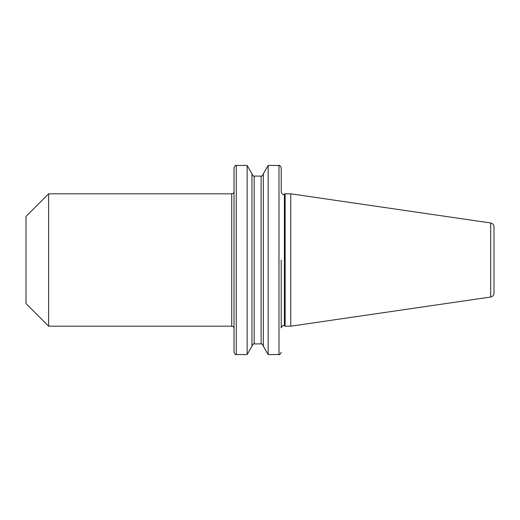 <?xml version="1.0" encoding="UTF-8"?>
<svg xmlns="http://www.w3.org/2000/svg" width="520" height="520" viewBox="0 0 520 520"><rect width="100%" height="100%" fill="white"/><g stroke="black" fill="none" stroke-linecap="round" stroke-linejoin="round"><path stroke-width="0.78" d="M281.216 260L281.216 327.867C282.386 325.735 283.127 324.994 283.452 325.637L284.394 325.845L284.394 194.155L283.452 194.363C283.127 195.006 282.386 194.266 281.216 192.133L281.216 167.681C280.053 165.548 279.312 164.801 278.986 165.445L268.151 165.445L268.151 354.556L263.347 346.242L263.347 173.758L268.151 165.445M490.685 222.969C492.739 223.431 493.838 224.705 494 226.805L494 293.195C493.838 295.295 492.739 296.569 490.685 297.031L490.685 222.969L290.752 193.811L285.129 193.811L285.129 326.19L290.752 326.19L290.752 193.811M26 303.557L26 216.444L48.633 193.811L48.633 326.19L26 303.557M247.15 165.445L247.15 354.556L251.947 346.242L251.947 173.758L247.15 165.445L236.249 165.445L236.249 354.556C235.833 355.173 235.086 354.432 234.019 352.32L234.019 167.681C235.086 165.568 235.833 164.827 236.249 165.445M48.633 326.19L231.744 326.19L231.744 193.811C233.123 193.681 233.883 192.92 234.019 191.542M254.176 176.092L254.176 343.909L261.118 343.909L261.118 176.092L254.176 176.092C253.851 176.742 253.11 175.994 251.947 173.862M268.151 354.556L278.986 354.556L278.986 165.445M490.685 297.031L290.752 326.19M284.394 325.845L285.129 326.19M247.15 354.556L236.249 354.556M254.176 343.909C253.851 343.259 253.11 344.006 251.947 346.138M261.118 343.909C261.43 343.259 262.178 344.006 263.347 346.138M261.118 176.092C261.43 176.742 262.178 175.994 263.347 173.862M231.744 193.811L48.633 193.811M284.394 194.155L285.129 193.811M231.744 326.19C233.123 326.32 233.883 327.08 234.019 328.458M278.986 354.556C279.312 355.199 280.053 354.451 281.216 352.32"/></g></svg>
